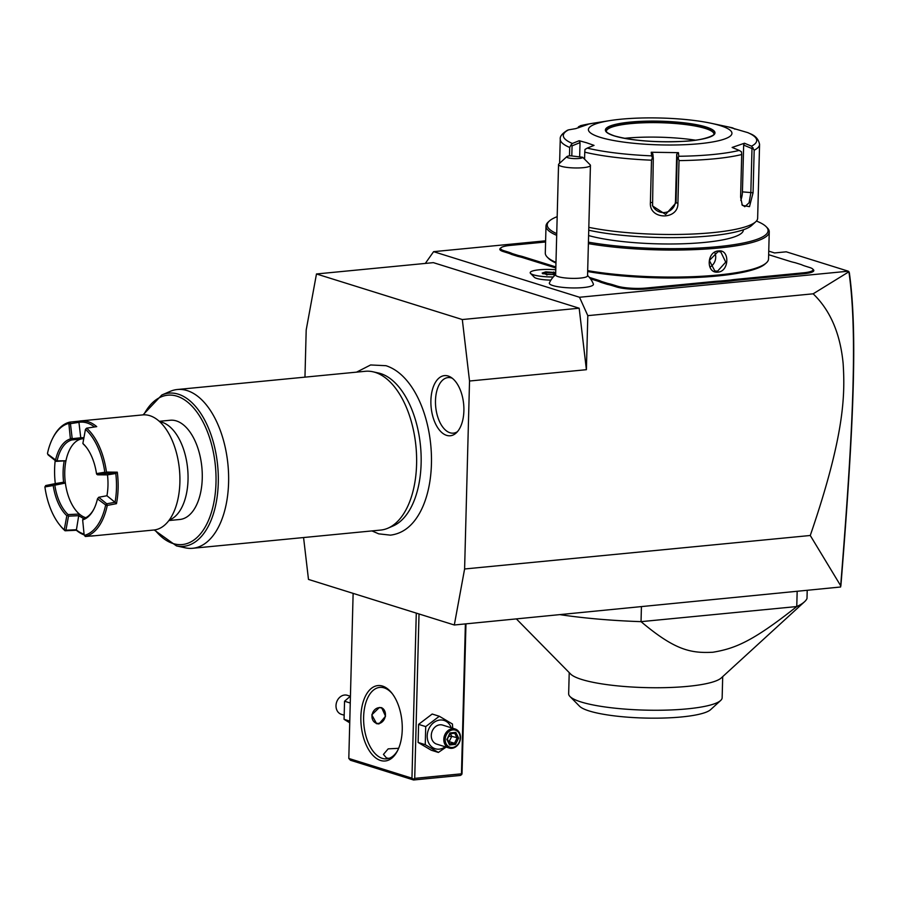 <?xml version="1.0" encoding="UTF-8"?>
<svg xmlns="http://www.w3.org/2000/svg" width="898" height="898" viewBox="0 0 898 898"><rect width="100%" height="100%" fill="white"/><g stroke="black" fill="none" stroke-linecap="round" stroke-linejoin="round"><path stroke-width="1.35" d="M303.569 537.543L308.485 579.423L454.309 624.997L464.603 568.984L469.531 381.021L462.313 319.542L316.478 273.969L306.196 329.97L304.961 377.149M356.562 372.142L370.627 364.958L385.983 365.699C393.751 368.225 400.811 373.321 407.176 380.965A84.289 45.574 84.5 0 1 419.927 512.545C412.496 526.082 402.663 533.614 390.428 535.152L378.731 533.85L371.952 530.92M446.609 435.362A30.218 16.332 84.5 0 1 430.894 400.53A30.218 16.332 84.5 0 1 448.169 376.015A30.218 16.332 84.5 0 1 450.717 377.171A30.218 16.332 84.5 0 1 463.649 404.111A30.218 16.332 84.5 0 1 456.128 433.027A30.218 16.332 84.5 0 1 446.609 435.362M454.309 624.997L840.595 587L840.674 585.732L810.265 535.489L464.603 568.984M810.265 535.489C844.816 434.868 845.108 394.525 843.132 363.432C840.259 333.517 830.268 310.315 813.15 293.814L587.808 315.647L586.394 369.695L579.176 308.216L433.352 262.643L316.478 273.969M587.808 315.647L579.513 297.26L433.599 251.665L425.315 263.417M545.614 240.81L433.599 251.665M768.744 251.126L774.559 252.944L786.244 251.81L848.318 271.207L579.513 297.26M553.247 276.999A19.936 3.738 -178.5 0 1 530.55 273.441L534.332 277.269A15.996 2.997 1.5 0 0 550.901 280.131M555.66 274.642A23.932 23.932 0 0 0 549.408 282.881A22.057 4.131 1.5 0 0 565.347 287.607A22.057 4.131 1.5 0 0 591.052 286.148A22.057 4.131 1.5 0 0 593.365 284.026A23.932 23.932 0 0 0 587.55 275.473M503.363 251.586A21.934 4.108 -178.5 0 1 500.22 248.465L501.028 247.725A21.137 3.962 1.5 0 0 504.047 250.744L508.425 252.114A41.869 7.835 -178.5 0 1 512.197 253.562L511.467 254.392A41.072 7.689 1.5 0 0 507.74 252.955L503.363 251.586L504.047 250.744M517.865 256.401L518.516 255.537A41.869 7.835 -178.5 0 1 523.624 256.862L522.939 257.704A41.072 7.689 1.5 0 0 517.865 256.401L511.467 254.392M522.939 257.704L555.84 267.986M590.502 278.818L597.024 280.861A41.072 7.689 1.5 0 1 600.762 282.298L607.16 284.307A41.072 7.689 1.5 0 1 612.223 285.609L616.6 286.978A21.934 4.108 -178.5 0 0 646.953 288.943L713.764 282.466A41.072 7.689 1.5 0 1 720.948 281.95L730.759 280.995A41.072 7.689 1.5 0 1 737.067 280.21L803.89 273.733A21.934 4.108 -178.5 0 0 813.453 269.77L812.69 268.996A21.137 3.962 1.5 0 0 809.626 267.492L805.248 266.122A41.869 7.835 -178.5 0 1 801.476 264.674L795.157 262.699A41.869 7.835 -178.5 0 1 790.049 261.374L768.654 254.684M813.15 293.814L848.913 271.768L848.318 271.207M848.902 271.679L849.351 272.824C857.444 331.059 854.166 420.949 840.932 585.249L840.595 587M848.913 271.768C857.276 330.61 853.953 420.59 840.674 585.732M586.394 369.695L469.531 381.021M579.176 308.216L462.313 319.542M530.55 273.441A19.936 3.738 -178.5 0 1 530.202 272.711A19.936 3.738 -178.5 0 1 530.202 272.7L530.202 272.678A19.936 3.738 1.5 0 0 553.28 276.966M555.795 269.759A19.936 3.738 1.5 0 0 530.202 272.678M558.545 164.547L555.649 274.956A15.951 2.986 -178.5 0 0 567.85 278.178A15.951 2.986 -178.5 0 0 585.822 277.089A15.951 2.986 1.5 0 0 587.55 275.787L590.435 165.378A15.951 2.986 -178.5 0 1 588.718 166.669A15.951 2.986 -178.5 0 1 570.746 167.769A15.951 2.986 -178.5 0 1 558.545 164.547A15.951 2.986 -178.5 0 1 558.848 163.986L566.874 156.634A7.981 1.493 1.5 0 0 574.125 158.598A7.981 1.493 1.5 0 0 582.656 157.251L570.342 155.769A7.981 1.493 1.5 0 0 566.874 156.634M582.656 157.251L590.154 164.805A15.951 2.986 -178.5 0 1 590.435 165.378M555.716 272.565L545.771 271.836L546.253 272.779L543.919 273.576M553.752 271.959L553.314 272.88L546.253 272.779L546.22 274.294M545.771 271.836L542.168 273.082L546.523 274.44L554.504 274.564L553.976 275.192L555.671 274.159M546.523 274.44L546.927 275.08M542.168 273.082L543.066 273.879L542.168 273.082M553.269 274.53L553.314 272.88L555.694 273.621M730.759 280.995L730.287 280.086A41.869 7.835 -178.5 0 1 736.652 279.289L803.474 272.812A21.137 3.962 1.5 0 0 812.69 268.996M730.287 280.086L720.6 281.029L720.948 281.95M607.16 284.307L607.8 283.442A41.869 7.835 -178.5 0 1 612.919 284.767L617.296 286.136A21.137 3.962 1.5 0 0 646.538 288.022L713.349 281.545A41.869 7.835 -178.5 0 1 720.6 281.029M607.8 283.442L601.492 281.467L600.762 282.298M589.391 277.415L597.709 280.019A41.869 7.835 -178.5 0 1 601.492 281.467M523.624 256.862L555.862 266.931M518.516 255.537L512.197 253.562M545.591 241.989L510.199 245.423A21.137 3.962 1.5 0 0 501.028 247.725M557.175 216.665A110.465 20.676 1.5 0 0 549.363 221.009L548.15 222.109A111.666 20.901 1.5 0 0 546.006 226.038L545.299 253.056A111.666 20.901 1.5 0 0 547.241 257.097L548.386 258.265A110.465 20.676 1.5 0 0 555.963 263.002M587.662 271.522A110.465 20.676 1.5 0 0 765.186 263.933L766.398 262.833A111.666 20.901 1.5 0 0 768.542 258.905L769.249 231.886A111.666 20.901 1.5 0 0 767.307 227.845L766.162 226.689A110.465 20.676 1.5 0 0 756.43 221.031M547.241 257.097A111.666 20.901 1.5 0 0 555.985 262.362M546.006 226.038A111.666 20.901 1.5 0 0 556.693 235.343M587.685 270.635A111.666 20.901 1.5 0 0 766.398 262.833M588.392 243.616A111.666 20.901 1.5 0 0 706.019 249.027A111.666 20.901 1.5 0 0 769.249 231.886M718.523 250.957C729.973 249.116 729.356 271.499 717.973 272.105C705.907 273.755 706.524 251.373 718.523 250.957L718.074 251.608L720.757 251.867L725.73 262.137L717.558 271.185L714.808 270.904L709.353 260.476L718.074 251.608M588.426 242.157A110.465 20.676 1.5 0 0 714.438 246.972A110.465 20.676 1.5 0 0 766.162 226.689M549.363 221.009A110.465 20.676 1.5 0 0 556.738 233.637M743.364 229.776L743.364 230.034A85.737 16.052 -178.5 0 1 684.164 243.728A85.737 16.052 -178.5 0 1 588.594 235.557M588.74 230.214A95.704 17.915 1.5 0 0 684.624 237.454A95.704 17.915 1.5 0 0 751.705 225.443L755.723 221.772A99.7 18.667 1.5 0 0 757.643 218.259L759.573 144.41A99.7 18.667 -178.5 0 1 754.174 150.247L753.063 192.767L749.493 206.652L742.309 205.373L740.603 197.055L741.714 154.535A99.7 18.667 -178.5 0 1 679.023 160.607L677.911 203.128C678.574 220.403 649.007 220.066 650.399 202.712L651.51 160.192A99.7 18.667 -178.5 0 1 584.755 152.166L584.576 159.126M569.489 155.87L569.702 147.463A99.7 18.667 -178.5 0 1 560.251 139.19L559.611 163.279M734.968 129.177L732.768 127.92A96.737 18.117 1.5 0 0 728.323 126.921L748.113 132.724C749.426 133.802 757.71 134.992 759.573 144.41M588.819 227.34A99.7 18.667 1.5 0 0 687.767 234.221A99.7 18.667 1.5 0 0 755.723 221.772M584.755 152.166L584.991 149.461L587.247 148.114A96.737 18.117 1.5 0 0 651.611 155.859L652.442 157.577L651.51 160.192M571.802 155.938L572.071 145.846L570.926 145.072L569.702 147.463M566.829 130.816L568.456 129.873A96.737 18.117 1.5 0 0 572.374 143.467L570.926 145.072M578.739 127.718L578.458 126.809L578.256 127.572M568.456 129.873L575.685 128.638L587.999 124.395L580.557 125.675L592.366 123.363A96.737 18.117 1.5 0 0 580.77 125.63L578.458 126.809M572.374 143.467L579.165 140.717L586.607 142.771L594.038 145.375L587.247 148.114M720.286 125.63A71.784 13.436 1.5 0 0 710.868 123.217A71.784 13.436 1.5 0 0 609.989 120.579A71.784 13.436 1.5 0 0 600.077 137.282A71.784 13.436 1.5 0 0 699.385 143.702A71.784 13.436 1.5 0 0 720.286 125.63M754.174 150.247L751.559 146.172A96.737 18.117 1.5 0 0 747.641 132.567M679.023 160.607L678.136 157.958L678.798 156.263A96.737 18.117 1.5 0 0 739.245 150.415L732.128 147.452L744.442 143.22L743.656 145.094L751.996 148.552L753.13 147.822M751.996 148.552L750.829 192.879L749.1 202.757L744.801 206.708L741.928 204.609M739.245 150.415L741.49 151.818L741.714 154.535M651.611 155.859L651.23 152.245L678.428 152.66L676.722 154.254L677.171 158.486L678.136 157.958M677.171 158.486L676.014 202.802L665.643 214.431L652.577 205.956L653.284 158.127L652.442 157.577M651.23 152.245L652.846 153.895L653.284 158.127M678.428 152.66L678.798 156.263M744.442 143.22L751.559 146.172M572.071 145.846L580.029 142.625L579.648 156.881M579.165 140.717L580.029 142.625M713.955 133.993A53.835 10.08 1.5 0 0 713.663 133.084A53.835 10.08 1.5 0 0 705.222 128.425A53.835 10.08 1.5 0 0 647.806 122.667A53.835 10.08 1.5 0 0 606.689 130.289A53.835 10.08 1.5 0 0 606.341 131.175M624.48 138.314A63.41 11.876 -178.5 0 1 695.467 140.178M743.656 145.094L742.433 191.869A11.966 5.265 -83.1 0 1 740.771 200.355M676.722 154.254L675.498 201.029A11.966 11.73 -16.1 0 1 652.352 205.036M710.239 266.908A9.968 8.172 107.4 0 0 714.786 252.664M465.389 623.919L461.46 773.829L414.719 778.364L413.316 779.251L413.574 779.98L350.422 760.247L348.806 758.451L411.958 778.184L416.279 613.11M348.806 758.451L353.127 593.376M382.537 686.083A37.884 20.486 84.5 0 1 391.865 693.121A37.884 20.486 84.5 0 1 397.455 750.896A37.884 20.486 84.5 0 1 380.584 760.483A37.884 20.486 84.5 0 1 360.873 716.817A37.884 20.486 84.5 0 1 382.537 686.083M414.719 778.364L419.018 613.963M411.958 778.184L413.316 779.251M461.46 773.829L461.729 774.559L462.043 773.335L465.961 623.863M461.729 774.559L460.326 775.445L413.574 779.98M388.924 758.383L386.477 757.957L383.446 754.41L388.183 748.853L398.656 748.315M397.87 750.066A35.886 19.408 84.5 0 1 386.69 758.844A35.886 19.408 84.5 0 1 382.301 758.361A35.886 19.408 84.5 0 1 363.645 720.982A35.886 19.408 84.5 0 1 379.764 687.397A35.886 19.408 84.5 0 1 384.153 687.879A35.886 19.408 84.5 0 1 392.426 693.862M378.978 723.934L376.632 723.687L371.783 714.853L379.405 707.478L381.639 707.691L385.545 716.234L378.978 723.934M381.291 707.602A8.374 6.87 -72.6 0 1 385.276 716.391A8.374 6.87 -72.6 0 1 378.215 723.698A8.374 6.87 -72.6 0 1 376.284 723.564M378.855 707.703A7.981 6.544 107.4 0 0 371.974 716.189A7.981 6.544 107.4 0 0 378.451 723.373A7.981 6.544 107.4 0 0 385.332 714.887A7.981 6.544 107.4 0 0 378.855 707.703M350.433 696.175L344.551 701.226L344.069 719.32L349.737 722.811M344.069 719.32L349.782 721.105M344.551 701.226L350.254 703.011M343.811 715.089L341.375 714.337A9.968 8.172 107.4 0 1 336.166 703.987A9.968 8.172 107.4 0 1 344.608 695.03A9.968 8.172 -72.6 0 1 347.324 695.299L350.343 696.242M452.704 728.233L452.435 724.013L439.313 716.256L432.185 714.033L418.591 724.372L418.12 742.455L431.242 750.212L438.37 752.434L446.171 747.08M439.313 716.256L425.719 726.594L425.248 744.689L438.37 752.434M418.591 724.372L425.719 726.594M418.12 742.455L425.248 744.689M451.2 727.762A14.828 12.168 107.4 0 0 440.009 720.028A14.828 12.168 107.4 0 0 427.212 735.799A14.828 12.168 107.4 0 0 439.245 749.157A14.828 12.168 107.4 0 0 445.251 746.799M455.129 728.996L442.602 725.079A9.968 8.172 107.4 0 0 439.885 724.809A9.968 8.172 107.4 0 0 431.444 733.767A9.968 8.172 107.4 0 0 436.653 744.105L449.18 748.023A9.968 8.172 -72.6 0 1 443.96 737.685A9.968 8.172 -72.6 0 1 452.412 728.716A9.968 8.172 107.4 0 1 455.129 728.996A9.968 8.172 107.4 0 1 460.348 739.335A9.968 8.172 107.4 0 1 451.896 748.303A9.968 8.172 -72.6 0 1 449.18 748.023M452.469 747.484A8.969 7.364 -72.6 0 1 445.184 739.402A8.969 7.364 -72.6 0 1 452.929 729.872A8.969 7.364 107.4 0 1 460.214 737.954A8.969 7.364 107.4 0 1 452.469 747.484M446.777 739.256L449.584 744.981L455.499 744.408L454.478 743.275L457.082 738.021L454.747 733.273L450.01 733.711L454.882 733.262L455.814 732.375L449.898 732.948L447.204 738.987M449.584 744.981L449.539 743.757L449.584 744.981M455.499 744.408L458.62 738.1L451.75 736.36L449.157 741.613L454.478 743.275L449.64 743.746M450.448 733.688L451.75 736.36L448.719 736.326M448.618 741.669L447.709 739.795M807.201 590.794L806.999 598.562A159.518 29.859 1.5 0 1 804.507 601.772A159.518 29.859 1.5 0 1 796.762 606.554L641.037 621.652A159.518 29.859 -178.5 0 1 560.397 614.715M641.419 606.857L641.037 621.652C675.094 650.376 690.843 653.351 712.866 652.251C734.62 648.581 752.03 642.048 796.762 606.554L797.155 591.771M516.429 618.969L570.589 674.005A76.768 14.368 1.5 0 0 581.713 679.472A76.768 14.368 1.5 0 0 660.535 687.722A76.768 14.368 1.5 0 0 721.251 677.956L804.507 601.772M720.667 700.474L710.632 709.645A66.8 12.505 -178.5 0 1 657.796 718.153A66.8 12.505 -178.5 0 1 589.211 710.969A66.8 12.505 -178.5 0 1 579.536 706.21L569.994 696.522A76.768 14.368 -178.5 0 0 581.129 701.989A76.768 14.368 1.5 0 0 659.94 710.239A76.768 14.368 1.5 0 0 720.667 700.474A76.768 14.368 1.5 0 0 722.149 697.768L722.699 676.632M569.994 696.522A76.768 14.368 -178.5 0 1 568.659 693.75L569.22 672.613M372.85 371.761L378.35 372.973A78.003 42.172 84.5 0 1 380.539 373.546A78.003 42.172 84.5 0 1 420.691 448.068A78.003 42.172 84.5 0 1 393.178 525.925L388.015 528.159A79.754 43.126 -95.5 0 0 416.144 448.562A79.754 43.126 -95.5 0 0 375.095 372.356A79.754 43.126 -95.5 0 0 372.85 371.761A79.754 43.126 -95.5 0 0 365.351 371.289L177.355 389.507A79.754 43.126 -95.5 0 0 170.081 391.416L161.82 394.997A76.947 41.6 84.5 0 1 217.675 465.736A76.947 41.6 84.5 0 1 176.446 545.883L185.235 547.814A79.754 43.126 -95.5 0 0 192.744 548.285A79.754 43.126 -95.5 0 0 228.552 473.65A79.754 43.126 -95.5 0 0 187.098 390.574A79.754 43.126 -95.5 0 0 177.355 389.507M192.744 548.285L380.741 530.067A79.754 43.126 -95.5 0 0 388.015 528.159M159.272 421.308L170.216 420.253A49.85 26.951 84.5 0 1 202.252 478.376A49.85 26.951 84.5 0 1 179.836 519.482L168.891 520.548M83.75 438.695A39.882 21.563 -95.5 0 0 81.325 438.965A39.882 21.563 84.5 0 0 65.958 460.775L56.237 461.37L48.122 454.871L47.482 453.411A56.63 30.611 84.5 0 1 52.758 438.134L53.251 437.158A57.82 31.262 84.5 0 1 69.685 422.139L79.204 421.151A57.82 31.262 84.5 0 1 80.966 420.893L142.737 414.898A57.82 31.262 -95.5 0 1 149.798 415.673A57.82 31.262 84.5 0 1 176.715 453.816A57.82 31.262 84.5 0 1 179.892 482.327A57.82 31.262 84.5 0 1 179.768 485.302A57.82 31.262 84.5 0 1 153.895 530.011L92.112 536.005A57.82 31.262 84.5 0 1 90.114 536.072M80.966 420.893A57.82 31.262 84.5 0 1 88.026 421.667A57.82 31.262 84.5 0 1 96.726 426.629L86.635 428.178A57.82 31.262 84.5 0 1 106.458 472.079L117.29 472.168A57.82 31.262 84.5 0 1 116.471 503.677L107.277 505.417A57.82 31.262 84.5 0 1 85.366 536.499L84.143 534.905A57.82 31.262 84.5 0 1 76.352 530.258L65.071 530.785A57.82 31.262 84.5 0 1 60.132 525.51L59.459 524.657A56.63 30.611 -95.5 0 0 64.241 529.775L66.834 515.699L67.81 515.396L68.506 516.148L65.924 530.224L64.241 529.775M92.112 536.005A57.82 31.262 84.5 0 0 93.875 535.736L85.366 536.499M79.204 421.151L78.934 422.329L68.899 423.923L70.403 438.942A41.072 22.203 -95.5 0 0 55.586 459.956L47.65 454.074M94.492 426.965A56.63 30.622 -95.5 0 0 78.934 422.329L80.753 437.764L83.941 437.663M86.635 428.178L85.456 429.379L82.874 443.455L83.593 444.364A39.882 21.563 84.5 0 1 86.365 447.316M96.771 474.301L96.49 473.616L104.808 472.225L105.953 473.426L97.646 474.817L96.771 474.301M82.874 443.455A41.072 22.203 84.5 0 1 86.028 446.878A41.072 22.203 84.5 0 1 96.49 473.616M105.683 472.752L106.458 472.079M104.808 472.225A56.63 30.611 -95.5 0 0 85.456 429.379M117.29 472.168L115.775 473.482L105.953 473.426M85.254 536.432L84.143 534.905L82.65 519.886A41.072 22.203 -95.5 0 0 93.762 509.357A41.072 22.203 -95.5 0 0 97.455 498.873L98.69 497.279L106.941 495.741A41.072 22.203 -95.5 0 0 107.479 474.874L115.786 473.482A56.63 30.611 84.5 0 1 115.034 502.274M98.69 497.279L106.75 503.789L115.023 502.274L116.471 503.677M106.795 503.8L107.277 505.417M106.75 503.789L105.56 505.417L107.188 505.327M105.56 505.417A56.63 30.611 84.5 0 1 84.468 535.343M97.455 498.873L105.392 504.755M82.65 519.886L83.222 518.685A39.882 21.563 -95.5 0 0 94.009 508.874M65.924 530.224L76.128 529.741A56.63 30.622 -95.5 0 0 84.053 534.142M83.604 518.573L78.71 515.688L76.352 530.258M66.834 515.699A41.072 22.203 84.5 0 1 53.218 485.537L44.9 486.929A56.63 30.611 -95.5 0 0 59.459 524.657M67.81 515.396L68.113 514.588A39.882 21.563 84.5 0 1 54.834 485.167L53.981 484.752L53.218 485.537M44.9 486.929L45.742 485.537L55.294 483.607L63.623 482.204L65.374 483.057A39.882 21.563 -95.5 0 1 65.958 460.775L57.001 460.876L55.586 459.956M53.981 484.752L54.06 484.145L45.742 485.537M54.06 484.145L63.623 482.204M55.294 483.607A56.63 30.611 84.5 0 1 55.193 460.551M64.14 461.336A41.072 22.203 -95.5 0 0 63.601 482.215M69.685 422.139L68.899 423.923M52.758 438.134A56.63 30.611 84.5 0 1 68.574 423.486M70.403 438.942L71.829 439.953A39.882 21.563 -95.5 0 0 57.113 460.842M70.392 423.261L72.199 438.628L70.594 438.392M72.199 438.628L71.795 439.885M69.662 422.217L70.414 423.216M72.233 438.673L80.775 437.786L81.325 438.965L71.829 439.953M85.793 517.686A39.882 21.563 -95.5 0 1 79.361 514.049A39.882 21.563 84.5 0 1 65.374 483.057L54.834 485.167M78.71 515.688L68.506 516.148M68.113 514.588L79.361 514.049L78.732 515.677M97.646 474.817L107.479 474.874M106.929 495.752L115.023 502.274M98.69 497.301L97.803 498.648M56.181 461.348L55.249 460.18M57.001 460.876L56.237 461.37M452.278 378.249A27.917 15.098 -95.5 0 0 451.447 377.946A27.917 15.098 -95.5 0 0 435.485 400.598A27.917 15.098 -95.5 0 0 450.01 432.769A27.917 15.098 -95.5 0 0 457.452 431.669M803.474 272.812L803.89 273.733M736.652 279.289L737.067 280.21M713.349 281.545L713.764 282.466M646.538 288.022L646.953 288.943M617.296 286.136L616.6 286.978M612.919 284.767L612.223 285.609M597.709 280.019L597.024 280.861M508.425 252.114L507.74 252.955M753.063 192.767L742.433 191.869M677.911 203.128L676.014 202.802L675.498 201.029M650.399 202.712L652.128 202.443M706.097 127A54.834 10.271 1.5 0 0 630.239 122.094A54.834 10.271 1.5 0 0 614.266 135.901A54.834 10.271 1.5 0 0 690.124 140.806A54.834 10.271 1.5 0 0 706.097 127M705.233 128.066A53.835 10.08 1.5 0 0 644.944 122.375A53.835 10.08 1.5 0 0 606.341 131.018C605.948 132.197 608.687 133.824 614.535 135.935C631.923 140.66 654.283 142.49 681.627 141.424C708.949 140.537 717.21 132.904 713.977 133.847A53.835 10.08 1.5 0 0 705.233 128.066M717.973 272.105L717.558 271.185M458.62 738.1L455.814 732.375M143.714 414.831A75.028 40.556 84.5 0 1 199.502 415.897A75.028 40.556 84.5 0 1 209.414 518.135A75.028 40.556 84.5 0 1 154.86 529.887M159.754 421.746A49.85 26.951 84.5 0 1 162.089 422.296A49.85 26.951 84.5 0 1 188.03 479.757A49.85 26.951 84.5 0 1 169.273 520.032M555.671 274.092L554.358 274.541M554.414 274.552L546.601 274.429M546.635 274.429L542.459 273.127M567.592 130.154C562.215 133.465 559.768 136.474 560.251 139.19M609.989 120.579L592.366 123.363M710.868 123.217L728.323 126.921M449.73 743.926L447.361 739.076M447.35 739.099L450.033 733.666M143.04 414.876L161.82 394.997M154.198 529.977L176.446 545.883M179.645 487.176L179.768 485.302"/></g></svg>
